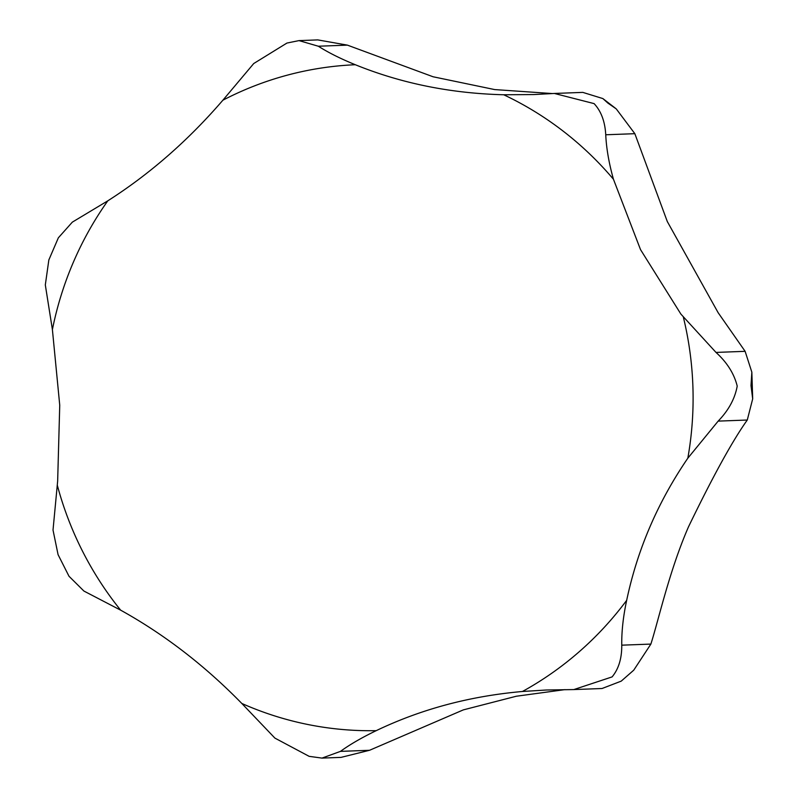 <?xml version="1.0" encoding="UTF-8"?>
<svg xmlns="http://www.w3.org/2000/svg" width="798" height="798" viewBox="0 0 798 798"><rect width="100%" height="100%" fill="white"/><g stroke="black" fill="none" stroke-linecap="round" stroke-linejoin="round"><path stroke-width="1.2" d="M680.894 314.093L640.525 249.624L613.453 179.261C608.954 163.241 606.38 148.408 605.742 134.772C605.014 121.545 601.133 111.151 594.091 103.61L554.371 93.456L533.912 94.553L503.708 94.763C450.76 93.406 401.294 83.391 355.31 64.728C340.527 58.693 328.197 52.518 318.322 46.224L298.991 40.608L286.951 43.052L253.734 63.531L222.881 100.209C188.168 140.498 149.805 174.034 107.79 200.837L72.329 222.143L58.354 237.814L48.848 259.929L45.316 284.926L52.399 329.584L59.74 405.234L57.656 481.074L53.017 530.062L58.074 554.66L69.007 576.266L83.91 591.049L120.648 610.161C164.258 634.33 204.647 665.432 241.814 703.457L274.911 738.11L309.145 756.344L322.013 758.1L340.457 751.377C349.913 744.504 361.833 737.601 376.217 730.659C420.945 709.213 469.683 696.145 522.441 691.487L546.46 690.001L573.832 689.572L612.096 676.904C618.65 668.973 621.871 658.39 621.762 645.173C621.552 631.557 623.188 616.615 626.669 600.345C637.422 549.473 657.811 502.092 687.826 458.192L718.16 421.115C728.594 410.352 734.938 398.681 737.212 386.092C734.15 373.713 727.088 362.491 716.005 352.417L680.894 314.093M554.371 93.456L582.819 92.388L602.849 98.563L607.896 103.092L616.255 108.897L634.849 133.685L667.298 221.535L718.14 312.696L745.123 351.329L751.846 372.157L751.008 385.574L752.684 398.88L747.277 420.027C732.524 440.696 712.943 476.266 688.534 526.76C669.512 570.291 658.679 619.587 650.879 644.086L633.762 670.15L621.223 681.133L602.041 688.514L573.832 689.572M564.994 689.622L516.306 696.235L463.339 709.881L369.564 750.28L341.065 757.382L322.013 758.1M298.991 40.608L317.774 39.9L347.429 45.137L433.085 76.768L494.66 89.576L552.306 93.556M613.453 179.261A333.155 323.679 -92.1 0 0 503.708 94.763M355.31 64.728A333.155 323.679 -92.1 0 0 222.881 100.209M107.79 200.837A333.155 323.679 -92.1 0 0 52.399 329.584M634.849 133.685L605.742 134.772M369.564 750.28L340.457 751.377M650.879 644.086L621.762 645.173M747.277 420.027L718.16 421.115M745.123 351.329L716.005 352.417M347.429 45.137L318.322 46.224M687.826 458.192A333.155 323.679 -92.1 0 0 683.407 317.345M522.441 691.487A333.155 323.679 -92.1 0 0 626.669 600.345M241.814 703.457A333.155 323.679 -92.1 0 0 376.217 730.659M57.286 485.104A333.155 323.679 -92.1 0 0 120.648 610.161M751.846 372.157L752.684 398.88M632.944 670.889L621.223 681.133M602.849 98.563L615.418 108.229"/></g></svg>
